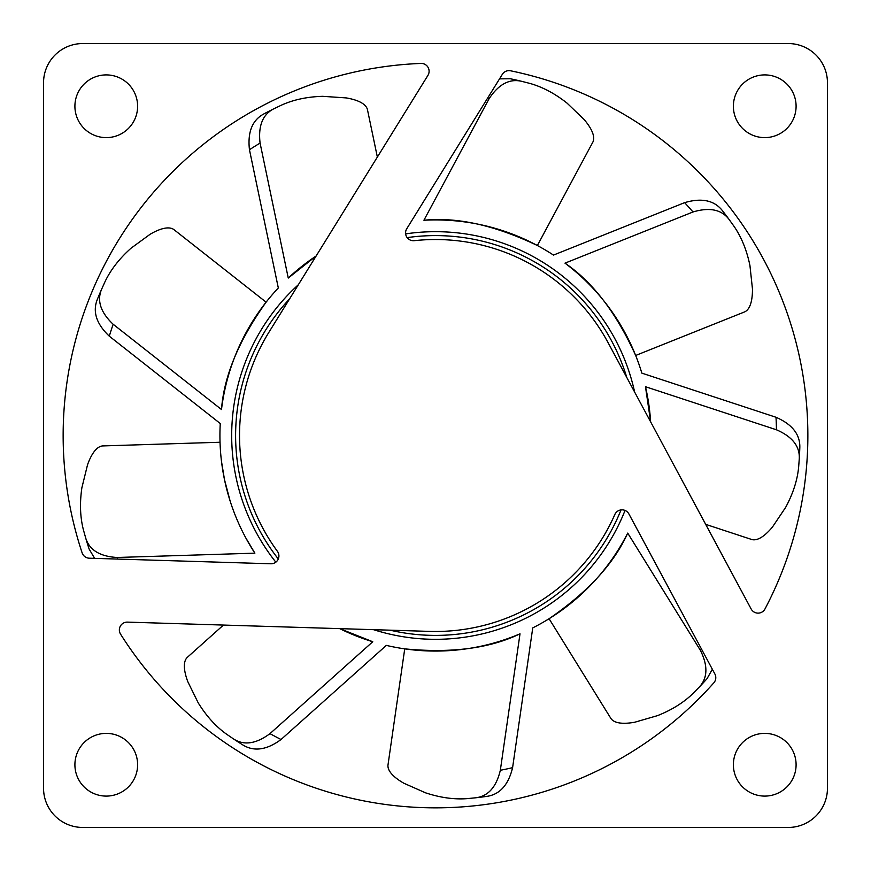 <?xml version="1.0" encoding="UTF-8"?>
<svg xmlns="http://www.w3.org/2000/svg" width="871" height="871" viewBox="0 0 871 871"><rect width="100%" height="100%" fill="white"/><g stroke="black" fill="none" stroke-linecap="round" stroke-linejoin="round"><path stroke-width="1.31" d="M277.403 551.31A7.839 7.839 0 0 1 270.837 563.777L89.321 558.202A7.839 7.839 0 0 1 82.124 552.845A372.353 372.353 0 0 1 420.954 63.431A7.839 7.839 0 0 1 427.922 75.396L268.867 332.352A195.975 195.975 0 0 0 277.403 551.31M714.862 673.947A7.839 7.839 0 0 1 713.806 682.864A372.353 372.353 0 0 1 120.557 634.132A7.839 7.839 0 0 1 127.427 622.123L429.49 631.388A195.975 195.975 0 0 0 614.839 514.511A7.839 7.839 0 0 1 628.916 513.966L714.862 673.947M733.382 764.738A31.356 31.356 0 0 0 764.738 796.094A31.356 31.356 0 0 0 796.094 764.738A31.356 31.356 0 0 0 764.738 733.382A31.356 31.356 0 0 0 733.382 764.738M74.906 764.738A31.356 31.356 0 0 0 106.262 796.094A31.356 31.356 0 0 0 137.618 764.738A31.356 31.356 0 0 0 106.262 733.382A31.356 31.356 0 0 0 74.906 764.738M74.906 106.262A31.356 31.356 0 0 0 106.262 137.618A31.356 31.356 0 0 0 137.618 106.262A31.356 31.356 0 0 0 106.262 74.906A31.356 31.356 0 0 0 74.906 106.262M733.382 106.262A31.356 31.356 0 0 0 764.738 137.618A31.356 31.356 0 0 0 796.094 106.262A31.356 31.356 0 0 0 764.738 74.906A31.356 31.356 0 0 0 733.382 106.262M764.999 608.938A372.353 372.353 0 0 0 510.569 70.791A7.839 7.839 0 0 0 502.327 74.351L406.746 228.757A7.839 7.839 0 0 0 414.258 240.679A195.975 195.975 0 0 1 608.143 342.76L751.15 608.992A7.839 7.839 0 0 0 764.999 608.938M82.745 827.45L788.255 827.45A39.195 39.195 0 0 0 827.45 788.255L827.45 82.745A39.195 39.195 0 0 0 788.255 43.55L82.745 43.55A39.195 39.195 0 0 0 43.55 82.745L43.55 788.255A39.195 39.195 0 0 0 82.745 827.45M626.782 377.459A199.895 199.895 0 0 0 407.16 237.62M289.597 298.862A199.895 199.895 0 0 0 278.306 558.975A199.895 199.895 0 0 1 239.83 476.361M230.086 500.901L224.478 479.562A215.573 215.573 0 0 0 254.876 553.161L245.785 537.875M372.766 641.742L339.723 628.633A215.573 215.573 0 0 0 372.766 641.742L269.977 733.632A340.997 340.997 0 0 0 281.039 739.512C266.885 749.942 254.245 751.815 243.14 745.13A364.514 364.514 0 0 1 233.472 738.902C243.924 745.696 256.085 743.932 269.977 733.632M316.129 255.998A215.573 215.573 0 0 0 288.257 278.045L316.129 255.987M684.617 202.649C701.493 197.684 714.002 200.254 722.157 210.336A364.514 364.514 0 0 1 729.114 219.492C721.624 209.541 709.582 207.026 693.011 211.969A340.997 340.997 0 0 0 684.617 202.649L553.488 255.083A215.573 215.573 0 0 0 423.916 220.243C457.242 216.868 495.066 225.295 537.385 245.524L592.966 141.908C595.96 135.114 588.992 125.206 584.103 119.501L567.075 103.148C554.871 93.502 542.448 86.926 529.797 83.398L521.577 81.297C509.437 78.488 498.604 84.302 489.077 98.739A340.997 340.997 0 0 0 487.39 98.477M499.529 78.858L510.352 78.76A364.514 364.514 0 0 1 521.577 81.297M423.916 220.243L489.077 98.739M776.007 417.263C792.131 424.308 800.068 434.313 799.828 447.269A364.514 364.514 0 0 1 799.273 458.767C799.926 446.322 792.316 436.654 776.453 429.784A340.997 340.997 0 0 0 776.007 417.263L641.851 373.136A215.573 215.573 0 0 0 564.985 263.151C592.694 281.986 616.243 312.754 635.667 355.466L744.847 311.807C751.51 308.53 752.533 296.467 752.457 288.954L749.931 265.481C746.774 250.249 741.493 237.217 734.068 226.384L729.114 219.492M564.985 263.151L693.011 211.969M705.695 524.364L751.978 539.585C759.185 541.359 767.732 532.78 772.501 526.977L785.653 507.368C793.035 493.672 797.357 480.291 798.631 467.226L799.273 458.767M645.476 386.713L650.637 421.88A215.573 215.573 0 0 0 645.476 386.713L776.453 429.784M512.594 767.667C508.457 784.76 499.976 794.319 487.172 796.334A364.514 364.514 0 0 1 475.751 797.782C488.13 796.268 496.318 787.101 500.335 770.28A340.997 340.997 0 0 0 512.594 767.667L532.747 627.893A215.573 215.573 0 0 0 627.719 533.096C613.979 563.646 587.762 592.193 549.078 618.726L611.028 718.662C615.416 724.661 627.468 723.572 634.861 722.201L657.54 715.624C671.987 709.876 683.909 702.407 693.283 693.218L699.206 687.154C707.709 678.03 708.09 665.749 700.36 650.278A340.997 340.997 0 0 0 701.427 648.949M712.347 669.266L707.023 678.705A364.514 364.514 0 0 1 699.206 687.154M627.719 533.096L700.36 650.278M281.039 739.512L386.332 645.389A215.573 215.573 0 0 0 520.009 633.816C489.85 648.383 451.428 653.402 404.732 648.862L387.954 765.25C387.453 772.653 397.383 779.578 403.937 783.269L425.527 792.817C440.291 797.694 454.227 799.632 467.313 798.62L475.751 797.782M520.009 633.816L500.335 770.28M223.444 625.062L187.113 657.54C181.974 662.896 185.131 674.579 187.777 681.612L198.185 702.81C206.351 716.038 215.779 726.479 226.46 734.111L233.472 738.902M220.036 442.25L102.506 445.93C95.124 446.736 90.029 457.711 87.536 464.798L81.885 487.727C79.631 503.122 80.143 517.167 83.42 529.884L85.706 538.049C89.354 549.971 99.806 556.449 117.073 557.484A340.997 340.997 0 0 0 117.683 559.073M94.623 558.365L89.125 549.046A364.514 364.514 0 0 1 85.706 538.049M254.876 553.161L117.073 557.484M109.289 336.173C96.55 324.045 92.511 311.927 97.171 299.831A364.514 364.514 0 0 1 101.624 289.226C96.757 300.691 100.601 312.373 113.154 324.262A340.997 340.997 0 0 0 109.289 336.173L220.265 423.524A215.573 215.573 0 0 0 224.478 479.562L221.495 461.412M288.257 278.045L260.081 143.084A340.997 340.997 0 0 0 249.454 149.736L278.317 287.974A215.573 215.573 0 0 0 221.495 409.533C223.956 376.13 238.828 340.343 266.101 302.172L173.71 229.443C167.537 225.317 156.584 230.456 150.106 234.277L131.042 248.202C119.425 258.556 110.791 269.651 105.119 281.485L101.624 289.226M221.495 409.533L113.154 324.262M377.361 157.074L367.399 109.376C365.33 102.245 353.637 99.142 346.223 97.911L322.662 96.322C307.115 96.779 293.364 99.73 281.409 105.162L273.766 108.831C262.65 114.493 258.088 125.903 260.081 143.084M249.454 149.736C247.495 132.25 252.187 120.372 263.532 114.101A364.514 364.514 0 0 1 273.766 108.831A364.514 364.514 0 0 0 263.532 114.101M390.121 630.179A199.895 199.895 0 0 0 621.034 509.894A199.895 199.895 0 0 1 390.121 630.179M275.835 562.176A203.814 203.814 0 0 1 298.328 284.752M405.636 233.885A203.814 203.814 0 0 1 634.632 392.081M625.04 510.439A203.814 203.814 0 0 1 373.539 629.668"/></g></svg>

